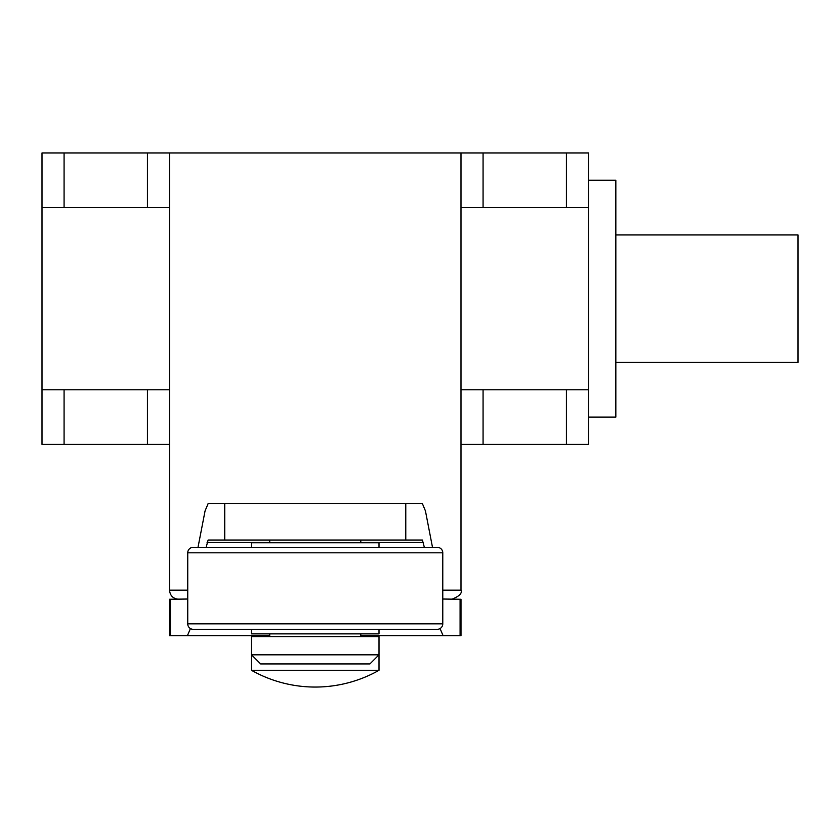<?xml version="1.0" encoding="UTF-8"?>
<svg xmlns="http://www.w3.org/2000/svg" width="840" height="840" viewBox="0 0 840 840"><rect width="100%" height="100%" fill="white"/><g stroke="black" fill="none" stroke-linecap="round" stroke-linejoin="round"><path stroke-width="1.26" d="M615.836 362.439L798 362.439L798 234.916L615.836 234.916M460.992 207.596L588.504 207.596L588.504 417.081L615.836 417.081L615.836 180.264L588.504 180.264L588.504 207.596L588.504 152.943L566.423 152.943L566.423 207.596M566.423 389.76L566.423 444.413L588.504 444.413L588.504 389.76L460.992 389.76M483.074 207.596L483.074 152.943L460.992 152.943L460.992 444.413L483.074 444.413L483.074 389.76M566.423 444.413L483.074 444.413M147.441 389.76L147.441 444.413L169.523 444.413L169.523 152.943L147.441 152.943L147.441 207.596M147.441 444.413L64.082 444.413L64.082 389.76M169.523 207.596L42 207.596L42 444.413L64.082 444.413M64.082 207.596L64.082 152.943L147.441 152.943M64.082 152.943L42 152.943L42 207.596M42 389.76L169.523 389.76M483.074 152.943L566.423 152.943M442.774 590.142L460.992 590.142L460.992 444.413M187.74 590.142L169.523 590.142L169.523 444.413M190.428 628.562L187.415 635.68L169.523 635.68L169.523 599.256L187.74 599.025M442.774 599.025L460.089 599.256L460.089 635.68L460.992 635.68L460.992 599.256L460.089 599.256M460.992 152.943L169.523 152.943M170.425 599.256L170.425 635.68L269.714 635.68L251.496 635.691L251.496 670.299L379.008 670.299L379.008 636.594L251.496 636.594M440.076 628.562L443.09 635.68L460.089 635.68L360.791 635.68L379.008 635.691L379.008 636.594M251.496 654.812L260.6 663.925L369.905 663.925L379.008 654.812L251.496 654.812M360.791 542.776L360.791 540.047M269.714 542.776L269.714 540.047M360.791 636.594L360.791 633.864M269.714 636.594L269.714 633.864M379.008 547.333L379.008 542.776L251.496 542.776L251.496 547.333M379.008 633.864L379.008 629.307L251.496 629.307L251.496 633.864L379.008 633.864M442.774 623.847L187.74 623.847A5.46 5.46 0 0 0 193.2 629.307L437.304 629.307A5.46 5.46 0 0 0 442.774 623.847L442.774 552.804A5.46 5.46 0 0 0 437.304 547.333L193.2 547.333A5.46 5.46 0 0 0 187.74 552.804L442.774 552.804M187.74 623.847L187.74 552.804M206.157 547.333L208.121 540.047L422.394 540.047L424.347 547.333M432.495 547.333L425.439 510.93L422.394 503.612L208.121 503.612L205.065 510.93L198.009 547.333M207.102 542.482L269.714 542.482M360.791 542.482L423.413 542.482M405.772 503.612L405.772 540.047M224.732 503.612L224.732 540.047M169.523 590.142C170.058 595.675 173.093 598.71 178.626 599.256M460.992 590.142C462.336 593.25 459.302 596.295 451.878 599.256M251.496 670.299A129.665 129.665 0 0 0 379.008 670.299"/></g></svg>
